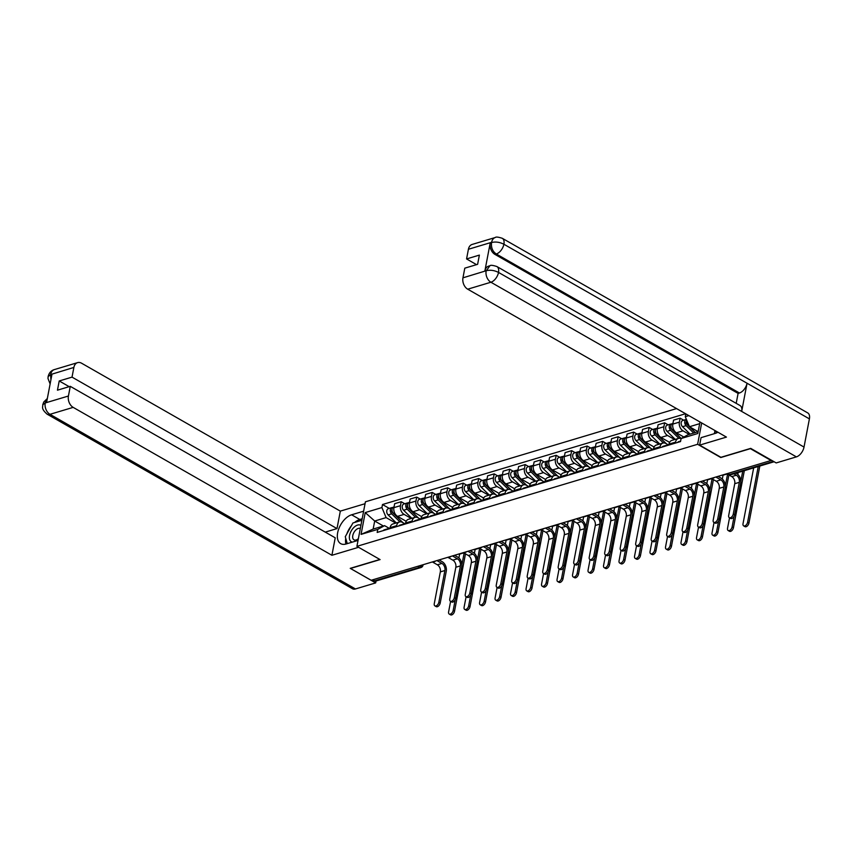 <?xml version="1.0" encoding="UTF-8"?>
<svg xmlns="http://www.w3.org/2000/svg" width="852" height="852" viewBox="0 0 852 852"><rect width="100%" height="100%" fill="white"/><g stroke="black" fill="none" stroke-linecap="round" stroke-linejoin="round"><path stroke-width="1.28" d="M676.573 408.587L365.412 501.807L356.913 546.345L697.618 444.286L720.781 457.535L750.388 448.663L771.06 460.485L371.163 580.276L350.481 568.454L380.088 559.594L356.913 546.345M417.81 566.303L419.631 567.347A2.918 2.055 -106.7 0 0 420.963 567.538L375.966 581.021A2.918 2.055 -106.7 0 1 374.635 580.819L419.631 567.347A2.918 1.672 -60.2 0 0 421.804 565.11M372.814 579.786L374.635 580.819M689.236 434.392L683.016 430.835A6.709 4.718 -106.7 0 1 679.374 422.123L680.13 418.172L673.581 420.132L672.824 424.094A6.709 4.718 73.3 0 0 676.467 432.795L683.847 437.023M678.416 438.429L671.866 440.399A6.709 4.718 73.3 0 0 669.012 444.094L675.561 442.124A6.709 4.718 -106.7 0 1 678.416 438.429A6.709 4.718 -106.7 0 1 681.078 438.673M675.561 442.124L675.37 443.115M683.677 420.196L680.13 418.172M669.012 444.094L668.82 445.074M674.656 439.557L667.521 435.478A6.709 4.718 -106.7 0 1 663.878 426.767L664.635 422.805L658.085 424.775L657.329 428.737A6.709 4.718 73.3 0 0 660.971 437.438L669.597 442.369M659.874 447.747L660.066 446.767A6.709 4.718 -106.7 0 1 662.92 443.072A6.709 4.718 -106.7 0 1 665.987 443.53L668.224 444.808M668.181 424.839L664.635 422.805M662.92 443.072L656.37 445.032A6.709 4.718 73.3 0 0 653.516 448.727L653.324 449.718M659.16 444.201L652.025 440.122A6.709 4.718 -106.7 0 1 648.383 431.41L649.139 427.448L642.589 429.419L641.833 433.38A6.709 4.718 73.3 0 0 645.475 442.082L654.102 447.012M644.389 452.391L644.57 451.411A6.709 4.718 -106.7 0 1 647.424 447.715A6.709 4.718 -106.7 0 1 650.491 448.173L652.728 449.451M652.685 429.483L649.139 427.448M647.424 447.715L640.874 449.675A6.709 4.718 73.3 0 0 638.02 453.37L637.828 454.361M643.665 448.844L636.529 444.755A6.709 4.718 -106.7 0 1 632.887 436.054L633.643 432.092L627.093 434.051L626.337 438.013A6.709 4.718 73.3 0 0 629.979 446.725L638.606 451.656M628.893 457.034L629.074 456.054A6.709 4.718 -106.7 0 1 631.928 452.359A6.709 4.718 -106.7 0 1 634.996 452.806L637.232 454.084M637.189 434.115L633.643 432.092M631.928 452.359L625.379 454.318A6.709 4.718 73.3 0 0 622.524 458.014L622.333 459.004M628.169 453.477L621.033 449.398A6.709 4.718 -106.7 0 1 617.391 440.697L618.147 436.735L611.598 438.695L610.841 442.657A6.709 4.718 73.3 0 0 614.484 451.368L623.11 456.299M613.397 461.677L613.578 460.698A6.709 4.718 -106.7 0 1 616.433 457.002A6.709 4.718 -106.7 0 1 619.5 457.449L621.736 458.727M621.694 438.759L618.147 436.735M616.433 457.002L609.883 458.962A6.709 4.718 73.3 0 0 607.029 462.657L606.837 463.637M612.684 458.12L605.538 454.041A6.709 4.718 -106.7 0 1 601.895 445.34L602.652 441.379L596.102 443.338L595.346 447.3A6.709 4.718 73.3 0 0 598.988 456.012L607.614 460.943M597.902 466.321L598.083 465.33A6.709 4.718 -106.7 0 1 600.937 461.635A6.709 4.718 -106.7 0 1 604.004 462.093L606.241 463.371M606.198 443.402L602.652 441.379M600.937 461.635L594.387 463.605A6.709 4.718 73.3 0 0 591.533 467.301L591.341 468.28M597.188 462.764L590.042 458.685A6.709 4.718 -106.7 0 1 586.4 449.984L587.156 446.022L580.606 447.982L579.85 451.943A6.709 4.718 73.3 0 0 583.492 460.644L592.119 465.586M582.406 470.964L582.587 469.974A6.709 4.718 -106.7 0 1 585.441 466.278A6.709 4.718 -106.7 0 1 588.508 466.736L590.745 468.014M590.702 448.045L587.156 446.022M585.441 466.278L578.891 468.249A6.709 4.718 73.3 0 0 576.037 471.944L575.846 472.924M581.692 467.407L574.546 463.328A6.709 4.718 -106.7 0 1 570.915 454.617L571.66 450.655L565.11 452.625L564.354 456.587A6.709 4.718 73.3 0 0 567.996 465.288L576.623 470.219M566.91 475.608L567.091 474.617A6.709 4.718 -106.7 0 1 569.945 470.922A6.709 4.718 -106.7 0 1 573.013 471.38L575.249 472.658M575.207 452.689L571.66 450.655M569.945 470.922L563.396 472.892A6.709 4.718 73.3 0 0 560.541 476.587L560.35 477.567M566.197 472.051L559.05 467.972A6.709 4.718 -106.7 0 1 555.419 459.26L556.175 455.298L549.615 457.268L548.858 461.23A6.709 4.718 73.3 0 0 552.501 469.931L561.127 474.862M551.414 480.24L551.595 479.261A6.709 4.718 -106.7 0 1 554.45 475.565A6.709 4.718 -106.7 0 1 557.517 476.023L559.753 477.301M559.711 457.332L556.175 455.298M554.45 475.565L547.9 477.525A6.709 4.718 73.3 0 0 545.046 481.22L544.854 482.211M550.701 476.694L543.555 472.615A6.709 4.718 -106.7 0 1 539.923 463.903L540.679 459.942L534.119 461.912L533.363 465.863A6.709 4.718 73.3 0 0 537.005 474.575L545.631 479.506M535.919 484.884L536.1 483.904A6.709 4.718 -106.7 0 1 538.954 480.208A6.709 4.718 -106.7 0 1 542.021 480.656L544.258 481.934M544.215 461.965L540.679 459.942M538.954 480.208L532.404 482.168A6.709 4.718 73.3 0 0 529.55 485.864L529.358 486.854M535.205 481.337L528.059 477.248A6.709 4.718 -106.7 0 1 524.427 468.547L525.183 464.585L518.623 466.545L517.867 470.506A6.709 4.718 73.3 0 0 521.509 479.218L530.136 484.149M520.423 489.527L520.604 488.547A6.709 4.718 -106.7 0 1 523.458 484.852A6.709 4.718 -106.7 0 1 526.525 485.299L528.762 486.577M528.719 466.608L525.183 464.585M523.458 484.852L516.908 486.812A6.709 4.718 73.3 0 0 514.054 490.507L513.862 491.487M519.709 485.97L512.563 481.891A6.709 4.718 -106.7 0 1 508.932 473.19L509.688 469.228L503.127 471.188L502.371 475.15A6.709 4.718 73.3 0 0 506.013 483.861L514.64 488.792M504.927 494.171L505.108 493.191A6.709 4.718 -106.7 0 1 507.962 489.495A6.709 4.718 -106.7 0 1 511.03 489.943L513.266 491.221M513.223 471.252L509.688 469.228M507.962 489.495L501.413 491.455A6.709 4.718 73.3 0 0 498.558 495.15L498.367 496.13M504.214 490.614L497.078 486.535A6.709 4.718 -106.7 0 1 493.436 477.834L494.192 473.872L487.632 475.831L486.875 479.793A6.709 4.718 73.3 0 0 490.518 488.494L499.144 493.436M489.431 498.814L489.612 497.824A6.709 4.718 -106.7 0 1 492.477 494.128A6.709 4.718 -106.7 0 1 495.534 494.586L497.77 495.864M497.728 475.895L494.192 473.872M492.477 494.128L485.917 496.098A6.709 4.718 73.3 0 0 483.063 499.794L482.871 500.774M488.718 495.257L481.582 491.178A6.709 4.718 -106.7 0 1 477.94 482.466L478.696 478.515L472.136 480.475L471.38 484.437A6.709 4.718 73.3 0 0 475.022 493.138L483.648 498.069M473.936 503.457L474.127 502.467A6.709 4.718 -106.7 0 1 476.982 498.771A6.709 4.718 -106.7 0 1 480.038 499.229L482.275 500.507M482.243 480.539L478.696 478.515M476.982 498.771L470.421 500.742A6.709 4.718 73.3 0 0 467.567 504.437L467.375 505.417M473.222 499.9L466.087 495.821A6.709 4.718 -106.7 0 1 462.444 487.11L463.2 483.148L456.64 485.118L455.884 489.08A6.709 4.718 73.3 0 0 459.526 497.781L468.153 502.712M458.44 508.09L458.632 507.11A6.709 4.718 -106.7 0 1 461.486 503.415A6.709 4.718 -106.7 0 1 464.542 503.873L466.779 505.151M466.747 485.182L463.2 483.148M461.486 503.415L454.925 505.374A6.709 4.718 73.3 0 0 452.071 509.07L451.88 510.06M457.726 504.544L450.591 500.465A6.709 4.718 -106.7 0 1 446.949 491.753L447.705 487.791L441.144 489.762L440.388 493.723A6.709 4.718 73.3 0 0 444.03 502.424L452.657 507.355M442.944 512.734L443.136 511.754A6.709 4.718 -106.7 0 1 445.99 508.058A6.709 4.718 -106.7 0 1 449.047 508.516L451.283 509.784M451.251 489.815L447.705 487.791M445.99 508.058L439.43 510.018A6.709 4.718 73.3 0 0 436.575 513.713L436.384 514.704M442.231 509.187L435.095 505.098A6.709 4.718 -106.7 0 1 431.453 496.397L432.209 492.435L425.649 494.394L424.892 498.356A6.709 4.718 73.3 0 0 428.535 507.068L437.161 511.999M427.448 517.377L427.64 516.397A6.709 4.718 -106.7 0 1 430.494 512.702A6.709 4.718 -106.7 0 1 433.551 513.149L435.787 514.427M435.755 494.458L432.209 492.435M430.494 512.702L423.934 514.661A6.709 4.718 73.3 0 0 421.08 518.357L420.888 519.347M426.735 513.82L419.599 509.741A6.709 4.718 -106.7 0 1 415.957 501.04L416.713 497.078L410.153 499.038L409.397 503A6.709 4.718 73.3 0 0 413.039 511.711L421.665 516.642M411.953 522.02L412.144 521.041A6.709 4.718 -106.7 0 1 414.999 517.345A6.709 4.718 -106.7 0 1 418.055 517.792L420.292 519.07M420.26 499.102L416.713 497.078M414.999 517.345L408.438 519.305A6.709 4.718 73.3 0 0 405.584 523L405.392 523.98M411.239 518.463L404.104 514.384A6.709 4.718 -106.7 0 1 400.461 505.683L401.217 501.721L394.657 503.681L393.901 507.643A6.709 4.718 73.3 0 0 397.543 516.344L406.17 521.286M396.457 526.664L396.649 525.673A6.709 4.718 -106.7 0 1 399.503 521.978A6.709 4.718 -106.7 0 1 402.559 522.436L404.796 523.714M404.764 503.745L401.217 501.721M399.503 521.978L392.942 523.948A6.709 4.718 73.3 0 0 390.088 527.644L389.897 528.623M699.673 423.668L689.46 426.735L698.139 431.698L687.926 434.786L681.11 438.514L697.799 433.519L699.993 421.974M383.4 526.003L374.688 521.019L373.155 529.071L384.572 525.652L377.755 529.39L377.17 532.436L680.524 441.57L681.11 438.514L671.269 428.854A1.747 1.235 -106.7 0 1 670.897 426.202M377.755 529.39L361.067 534.385L365.231 512.574L381.92 507.568L386.116 517.601L374.688 521.019L365.231 512.574M685.572 413.731L382.495 504.522L381.92 507.568M689.46 426.735L685.274 416.703L685.807 413.87M685.274 416.703L688.874 415.616M701.686 422.943L697.618 444.286M395.743 523.107L386.116 517.601M384.572 525.652L389.3 528.357M389.268 508.388L382.495 504.522M373.155 529.071L361.067 534.385M736 473.169L736.671 473.552A7.37 5.176 -106.7 0 1 740.665 483.105L734.605 514.864A3.355 1.917 119.8 0 1 732.954 517.803A3.355 1.917 119.8 0 1 730.654 518.453L729.312 517.686A3.355 1.917 -60.2 0 0 731.602 517.036A3.355 1.917 -60.2 0 0 733.252 514.086L739.312 482.338A5.474 3.845 73.3 0 0 736.341 475.235L733.849 473.808M739.312 482.338L734.743 483.702L728.684 515.46A3.355 1.917 -60.2 0 0 729.312 517.686M680.62 441.07L678.714 441.634A3.642 2.567 73.3 0 0 677.659 442.422M734.743 483.702A5.474 3.845 73.3 0 0 731.772 476.609L726.777 473.755M759.824 466.033L748.951 523.053A3.355 1.917 119.8 0 1 747.289 526.003A3.355 1.917 119.8 0 1 744.999 526.653L743.647 525.876A3.355 1.917 -60.2 0 0 745.937 525.226A3.355 1.917 -60.2 0 0 747.598 522.287L758.237 466.502M753.669 467.876L743.029 523.65A3.355 1.917 -60.2 0 0 743.647 525.876M695.381 432.55L687.777 425.127A3.642 2.567 -106.7 0 1 686.701 420.132M686.989 424.062L686.392 423.721M695.328 432.571L686.755 424.211A1.747 1.235 -106.7 0 1 686.392 421.559M693.698 433.05L686.094 425.638A3.642 2.567 -106.7 0 1 684.71 422.028A3.642 2.567 -106.7 0 1 686.329 419.397A3.642 2.567 -106.7 0 1 686.392 419.386M690.12 434.126L682.516 426.703A3.642 2.567 -106.7 0 1 681.131 423.103A3.642 2.567 -106.7 0 1 682.75 420.473L686.329 419.397M718.002 476.385L721.175 478.196A7.37 5.176 -106.7 0 1 725.169 487.749L719.109 519.496A3.355 1.917 119.8 0 1 717.459 522.446A3.355 1.917 119.8 0 1 715.158 523.096L713.816 522.329A3.355 1.917 -60.2 0 0 716.106 521.68A3.355 1.917 -60.2 0 0 717.757 518.73L723.817 486.982A5.474 3.845 73.3 0 0 720.856 479.878L715.85 477.024M723.817 486.982L719.248 488.345L713.188 520.093A3.355 1.917 -60.2 0 0 713.816 522.329M667.702 445.17A3.642 2.567 73.3 0 0 666.797 445.213A3.642 2.567 73.3 0 0 665.742 446.001M666.797 445.213L663.218 446.278A3.642 2.567 73.3 0 0 662.164 447.066M668.916 444.574L668.479 444.701A3.642 2.567 73.3 0 0 667.425 445.489M719.248 488.345A5.474 3.845 73.3 0 0 716.276 481.252L711.282 478.387M702.506 481.018L705.68 482.839A7.37 5.176 -106.7 0 1 709.673 492.392L703.614 524.14A3.355 1.917 119.8 0 1 701.963 527.09A3.355 1.917 119.8 0 1 699.662 527.739L698.321 526.962A3.355 1.917 -60.2 0 0 700.61 526.312A3.355 1.917 -60.2 0 0 702.272 523.373L708.321 491.615A5.474 3.845 73.3 0 0 705.36 484.522L700.355 481.668M708.321 491.615L703.752 492.988L697.692 524.736A3.355 1.917 -60.2 0 0 698.321 526.962M652.206 449.813A3.642 2.567 73.3 0 0 651.301 449.845A3.642 2.567 73.3 0 0 650.246 450.633M651.301 449.845L647.722 450.921A3.642 2.567 73.3 0 0 646.668 451.709M653.42 449.217L652.983 449.345A3.642 2.567 73.3 0 0 651.929 450.133M703.752 492.988A5.474 3.845 73.3 0 0 700.791 485.896L695.786 483.031M496.865 266.527A8.967 5.123 119.8 0 1 498.526 272.427C494.394 270.34 490.326 269.764 486.332 270.702L489.932 265.739C490.518 264.983 492.829 265.238 496.865 266.527L740.015 405.531A8.967 5.123 119.8 0 1 741.677 411.42L804.022 447.066A8.967 5.123 119.8 0 1 796.396 456.874L776.183 462.934L750.718 448.376L720.92 457.311L699.62 445.127L701.047 437.662L715.147 433.434A16.412 9.383 -60.2 0 0 717.906 432.22M699.62 445.127L726.437 437.097L467.705 289.19A8.754 6.156 -106.7 0 1 462.955 277.827L464.798 268.156L477.621 264.322L479.378 255.099L466.566 258.933L468.408 249.263A8.754 6.156 -106.7 0 1 472.136 244.439L495.321 237.495A8.754 6.156 73.3 0 0 491.604 242.319L468.408 249.263M714.966 430.537L714.37 433.668M495.321 237.495C495.917 236.739 498.218 236.994 502.254 238.283L807.739 412.922A8.967 5.123 119.8 0 1 809.4 418.886L747.055 383.24A8.967 5.123 119.8 0 1 739.44 392.996L496.29 253.992L494.948 254.397A8.754 6.156 -106.7 0 1 490.198 243.044L484.873 270.957A8.754 6.156 -106.7 0 1 488.59 266.144L489.932 265.739M804.022 447.066L809.4 418.886M796.396 456.874L490.901 282.236A8.967 5.123 119.8 0 0 498.526 272.427L741.677 411.42L747.055 383.24L503.905 244.247C499.783 242.149 495.715 241.563 491.71 242.469L491.604 242.319M466.566 258.933L476.545 264.642M736.192 403.347L738.098 393.4L494.948 254.397M738.098 393.4L739.44 392.996M354.592 522.468A16.412 9.383 -60.2 0 1 359.821 519.486L351.62 514.789A16.412 9.383 -60.2 0 0 338.808 528.719A16.412 9.383 -60.2 0 0 340.683 543.64A16.412 9.383 -60.2 0 0 346.04 544.002L358.042 540.413M351.62 514.789L363.623 511.189M365.039 503.724L340.321 511.125L336.998 528.591L72.026 377.127L73.868 367.446L50.513 374.582M325.262 532.117L336.998 528.591M69.193 386.67L59.214 380.961L57.457 390.184L70.269 386.339L335.23 537.814L331.907 555.28L73.165 407.373L49.98 414.317L355.465 588.956L375.679 582.906L350.225 568.348L379.875 559.466M358.575 547.293L331.907 555.28M340.321 511.125L81.59 363.218A8.754 6.156 73.3 0 0 77.596 362.632A8.754 6.156 73.3 0 0 73.868 367.446M355.465 588.956A8.967 5.123 119.8 0 1 352.536 588.764L47.052 414.125A8.967 5.123 119.8 0 0 49.98 414.317A8.754 6.156 -106.7 0 1 45.231 402.964L68.426 396.02A8.754 6.156 73.3 0 0 73.165 407.373M376.052 580.989L375.679 582.906M70.269 386.339L68.426 396.02M59.214 380.961L72.026 377.127M47.286 398.8L45.294 402.645L46.626 402.24L51.961 374.316L50.619 374.72L50.896 379.864M351.375 525.79A16.412 9.383 -60.2 0 0 346.817 533.938M345.72 538.262A16.412 9.383 -60.2 0 0 345.901 544.045M359.821 519.486L362.175 518.772M50.119 383.964L47.989 378.501L48.127 376.563L50.619 374.72M47.052 414.125C40.619 408.353 43.09 407.022 42.749 404.764L45.231 402.964M716.362 432.997L715.786 431.005M360.907 525.396A9.479 5.421 -60.2 0 0 354.368 526.973A9.479 5.421 -60.2 0 0 349.544 535.429A9.479 5.421 -60.2 0 0 352.377 542.106M360.321 528.496A6.486 3.706 -60.2 0 0 352.803 535.525A6.486 3.706 -60.2 0 0 354.006 539.838A6.486 3.706 -60.2 0 0 358.383 538.634M347.275 543.64L345.273 536.707L352.952 522.958L361.887 520.284M356.573 540.85A9.479 5.421 -60.2 0 0 358.223 539.454M744.328 470.677L733.455 527.697A3.355 1.917 119.8 0 1 731.793 530.647A3.355 1.917 119.8 0 1 729.504 531.297L728.151 530.519A3.355 1.917 -60.2 0 0 730.441 529.869A3.355 1.917 -60.2 0 0 732.102 526.93L734.147 516.195M729.536 517.814L727.533 528.293A3.355 1.917 -60.2 0 0 728.151 530.519M681.195 438.471L672.292 429.77A3.642 2.567 -106.7 0 1 670.897 426.17A3.642 2.567 -106.7 0 1 672.526 423.54L672.952 423.412M671.493 428.705L670.897 428.364M678.852 438.333L670.599 430.281A3.642 2.567 -106.7 0 1 669.214 426.671A3.642 2.567 -106.7 0 1 670.833 424.04A3.642 2.567 -106.7 0 1 671.738 423.998M675.253 439.376L667.02 431.346A3.642 2.567 -106.7 0 1 665.636 427.747A3.642 2.567 -106.7 0 1 667.254 425.116L670.833 424.04M737.811 474.394L738.173 472.519M740.814 481.273L742.742 471.145M728.897 474.969L717.959 532.34A3.355 1.917 119.8 0 1 716.298 535.29A3.355 1.917 119.8 0 1 714.008 535.94L712.655 535.163A3.355 1.917 -60.2 0 0 714.945 534.513A3.355 1.917 -60.2 0 0 716.607 531.563L718.651 520.838M714.04 522.457L712.038 532.937A3.355 1.917 -60.2 0 0 712.655 535.163M666.339 443.722L656.796 434.413A3.642 2.567 -106.7 0 1 655.401 430.814A3.642 2.567 -106.7 0 1 657.03 428.173L657.456 428.045M655.997 433.348L655.401 433.008M666.136 443.615L655.774 433.498A1.747 1.235 -106.7 0 1 655.401 430.835M663.357 442.976L655.103 434.914A3.642 2.567 -106.7 0 1 653.718 431.314A3.642 2.567 -106.7 0 1 655.337 428.684A3.642 2.567 -106.7 0 1 656.242 428.641M659.757 444.02L651.524 435.99A3.642 2.567 -106.7 0 1 650.14 432.39A3.642 2.567 -106.7 0 1 651.759 429.759L655.337 428.684M722.315 479.037L723.05 475.214A5.474 3.845 73.3 0 0 723.103 474.852M725.318 485.917L727.555 474.191M687.01 485.661L690.184 487.472A7.37 5.176 -106.7 0 1 694.178 497.035L688.118 528.783A3.355 1.917 119.8 0 1 686.467 531.733A3.355 1.917 119.8 0 1 684.177 532.383L682.825 531.605A3.355 1.917 -60.2 0 0 685.114 530.956A3.355 1.917 -60.2 0 0 686.776 528.016L692.825 496.258A5.474 3.845 73.3 0 0 689.864 489.165L684.859 486.311M692.825 496.258L688.256 497.632L682.207 529.38A3.355 1.917 -60.2 0 0 682.825 531.605M636.71 454.457A3.642 2.567 73.3 0 0 635.805 454.489A3.642 2.567 73.3 0 0 634.751 455.277M635.805 454.489L632.227 455.564A3.642 2.567 73.3 0 0 631.172 456.352M637.924 453.86L637.488 453.988A3.642 2.567 73.3 0 0 636.433 454.776M688.256 497.632A5.474 3.845 73.3 0 0 685.296 490.528L680.29 487.674M671.514 490.305L674.688 492.115A7.37 5.176 -106.7 0 1 678.682 501.679L672.622 533.427A3.355 1.917 119.8 0 1 670.971 536.377A3.355 1.917 119.8 0 1 668.682 537.026L667.329 536.249A3.355 1.917 -60.2 0 0 669.619 535.599A3.355 1.917 -60.2 0 0 671.28 532.649L677.329 500.901A5.474 3.845 73.3 0 0 674.369 493.809L669.363 490.944M677.329 500.901L672.76 502.275L666.711 534.023A3.355 1.917 -60.2 0 0 667.329 536.249M621.214 459.09A3.642 2.567 73.3 0 0 620.309 459.132A3.642 2.567 73.3 0 0 619.255 459.92M620.309 459.132L616.731 460.208A3.642 2.567 73.3 0 0 615.677 460.996M622.429 458.504L622.003 458.632A3.642 2.567 73.3 0 0 620.938 459.42M672.76 502.275A5.474 3.845 73.3 0 0 669.8 495.172L664.794 492.318M656.019 494.948L659.192 496.759A7.37 5.176 -106.7 0 1 663.186 506.312L657.126 538.07A3.355 1.917 119.8 0 1 655.476 541.009A3.355 1.917 119.8 0 1 653.186 541.659L651.833 540.892A3.355 1.917 -60.2 0 0 654.123 540.243A3.355 1.917 -60.2 0 0 655.784 537.293L661.834 505.545A5.474 3.845 73.3 0 0 658.873 498.452L653.867 495.587M661.834 505.545L657.265 506.908L651.216 538.666A3.355 1.917 -60.2 0 0 651.833 540.892M605.719 463.733A3.642 2.567 73.3 0 0 604.813 463.776A3.642 2.567 73.3 0 0 603.759 464.564M604.813 463.776L601.235 464.851A3.642 2.567 73.3 0 0 600.181 465.639M606.933 463.137L606.507 463.275A3.642 2.567 73.3 0 0 605.442 464.063M657.265 506.908A5.474 3.845 73.3 0 0 654.304 499.815L649.299 496.961M713.412 479.601L702.463 536.984A3.355 1.917 119.8 0 1 700.802 539.923A3.355 1.917 119.8 0 1 698.512 540.573L697.16 539.806A3.355 1.917 -60.2 0 0 699.46 539.156A3.355 1.917 -60.2 0 0 701.111 536.206L703.156 525.482M698.544 527.09L696.542 537.58A3.355 1.917 -60.2 0 0 697.16 539.806M650.843 448.365L641.3 439.057A3.642 2.567 -106.7 0 1 639.905 435.447A3.642 2.567 -106.7 0 1 641.535 432.816L641.961 432.688M640.502 437.992L639.905 437.64M650.64 448.258L640.278 438.13A1.747 1.235 -106.7 0 1 639.905 435.478M647.861 447.62L639.607 439.557A3.642 2.567 -106.7 0 1 638.223 435.958A3.642 2.567 -106.7 0 1 639.841 433.327A3.642 2.567 -106.7 0 1 640.747 433.285M644.261 448.663L636.029 440.633A3.642 2.567 -106.7 0 1 634.644 437.023A3.642 2.567 -106.7 0 1 636.263 434.392L639.841 433.327M706.819 483.67L707.554 479.857A5.474 3.845 73.3 0 0 707.607 479.495M709.822 490.56L712.059 478.835M697.916 484.245L686.968 541.627A3.355 1.917 119.8 0 1 685.306 544.566A3.355 1.917 119.8 0 1 683.016 545.216L681.664 544.449A3.355 1.917 -60.2 0 0 683.964 543.8A3.355 1.917 -60.2 0 0 685.615 540.85L687.66 530.125M683.048 531.733L681.046 542.223A3.355 1.917 -60.2 0 0 681.664 544.449M635.347 453.008L625.805 443.7A3.642 2.567 -106.7 0 1 624.409 440.09A3.642 2.567 -106.7 0 1 626.039 437.459L626.465 437.332M625.006 442.625L624.409 442.284M635.145 452.902L624.782 442.774A1.747 1.235 -106.7 0 1 624.409 440.122M632.365 452.252L624.111 444.201A3.642 2.567 -106.7 0 1 622.727 440.601A3.642 2.567 -106.7 0 1 624.346 437.971A3.642 2.567 -106.7 0 1 625.251 437.928M628.765 453.307L620.533 445.276A3.642 2.567 -106.7 0 1 619.148 441.666A3.642 2.567 -106.7 0 1 620.767 439.036L624.346 437.971M691.323 488.313L692.058 484.5A5.474 3.845 73.3 0 0 692.112 484.138M694.327 495.204L696.563 483.478M682.42 488.888L671.472 546.26A3.355 1.917 119.8 0 1 669.81 549.21A3.355 1.917 119.8 0 1 667.521 549.859L666.168 549.093A3.355 1.917 -60.2 0 0 668.469 548.443A3.355 1.917 -60.2 0 0 670.119 545.493L672.164 534.758M667.553 536.377L665.55 546.856A3.355 1.917 -60.2 0 0 666.168 549.093M619.851 457.652L610.309 448.333A3.642 2.567 -106.7 0 1 608.914 444.733A3.642 2.567 -106.7 0 1 610.543 442.103L610.969 441.975M609.51 447.268L608.914 446.927M619.649 457.545L609.287 447.417A1.747 1.235 -106.7 0 1 608.914 444.765M616.869 456.896L608.616 448.844A3.642 2.567 -106.7 0 1 607.231 445.245A3.642 2.567 -106.7 0 1 608.85 442.614A3.642 2.567 -106.7 0 1 609.755 442.571M613.27 457.95L605.037 449.909A3.642 2.567 -106.7 0 1 603.653 446.31A3.642 2.567 -106.7 0 1 605.271 443.679L608.85 442.614M675.828 492.957L676.563 489.144A5.474 3.845 73.3 0 0 676.616 488.782M678.831 499.847L681.067 488.121M640.523 499.591L643.697 501.402A7.37 5.176 -106.7 0 1 647.69 510.955L641.631 542.713A3.355 1.917 119.8 0 1 639.98 545.653A3.355 1.917 119.8 0 1 637.69 546.302L636.337 545.536A3.355 1.917 -60.2 0 0 638.627 544.886A3.355 1.917 -60.2 0 0 640.289 541.936L646.338 510.188A5.474 3.845 73.3 0 0 643.377 503.085L638.382 500.23M646.338 510.188L641.769 511.551L635.72 543.31A3.355 1.917 -60.2 0 0 636.337 545.536M590.223 468.376A3.642 2.567 73.3 0 0 589.318 468.419A3.642 2.567 73.3 0 0 588.263 469.207M589.318 468.419L585.739 469.484A3.642 2.567 73.3 0 0 584.685 470.272M591.437 467.78L591.011 467.908A3.642 2.567 73.3 0 0 589.946 468.696M641.769 511.551A5.474 3.845 73.3 0 0 638.808 504.459L633.803 501.604M666.924 493.532L655.976 550.903A3.355 1.917 119.8 0 1 654.315 553.853A3.355 1.917 119.8 0 1 652.025 554.503L650.672 553.736A3.355 1.917 -60.2 0 0 652.973 553.076A3.355 1.917 -60.2 0 0 654.624 550.136L656.668 539.401M652.057 541.02L650.055 551.5A3.355 1.917 -60.2 0 0 650.672 553.736M604.356 462.295L594.813 452.976A3.642 2.567 -106.7 0 1 593.429 449.377A3.642 2.567 -106.7 0 1 595.047 446.746L595.473 446.618M594.014 451.911L593.418 451.571M604.153 462.178L593.791 452.061A1.747 1.235 -106.7 0 1 593.418 449.409M601.374 461.539L593.12 453.488A3.642 2.567 -106.7 0 1 591.735 449.877A3.642 2.567 -106.7 0 1 593.354 447.247A3.642 2.567 -106.7 0 1 594.259 447.215M597.774 462.593L589.541 454.553A3.642 2.567 -106.7 0 1 588.157 450.953A3.642 2.567 -106.7 0 1 589.776 448.322L593.354 447.247M660.343 497.6L661.067 493.777A5.474 3.845 73.3 0 0 661.12 493.414M663.335 504.49L665.572 492.754M625.027 504.235L628.201 506.045A7.37 5.176 -106.7 0 1 632.195 515.598L626.145 547.346A3.355 1.917 119.8 0 1 624.484 550.296A3.355 1.917 119.8 0 1 622.194 550.946L620.842 550.179A3.355 1.917 -60.2 0 0 623.131 549.529A3.355 1.917 -60.2 0 0 624.793 546.579L630.842 514.832A5.474 3.845 73.3 0 0 627.881 507.728L622.887 504.874M630.842 514.832L626.273 516.195L620.224 547.942A3.355 1.917 -60.2 0 0 620.842 550.179M574.727 473.02A3.642 2.567 73.3 0 0 573.822 473.062A3.642 2.567 73.3 0 0 572.768 473.85M573.822 473.062L570.244 474.127A3.642 2.567 73.3 0 0 569.189 474.915M575.941 472.423L575.515 472.551A3.642 2.567 73.3 0 0 574.461 473.339M626.273 516.195A5.474 3.845 73.3 0 0 623.313 509.102L618.318 506.248M651.429 498.175L640.48 555.547A3.355 1.917 119.8 0 1 638.819 558.497A3.355 1.917 119.8 0 1 636.529 559.146L635.177 558.369A3.355 1.917 -60.2 0 0 637.477 557.719A3.355 1.917 -60.2 0 0 639.128 554.78L641.173 544.045M636.561 545.663L634.559 556.143A3.355 1.917 -60.2 0 0 635.177 558.369M588.86 466.939L579.317 457.62A3.642 2.567 -106.7 0 1 577.933 454.02A3.642 2.567 -106.7 0 1 579.552 451.39L579.978 451.262M578.529 456.555L577.922 456.214M588.668 466.821L578.295 456.704A1.747 1.235 -106.7 0 1 577.922 454.052M585.878 466.182L577.624 458.131A3.642 2.567 -106.7 0 1 576.24 454.521A3.642 2.567 -106.7 0 1 577.858 451.89A3.642 2.567 -106.7 0 1 578.764 451.848M582.278 467.226L574.046 459.196A3.642 2.567 -106.7 0 1 572.661 455.596A3.642 2.567 -106.7 0 1 574.28 452.966L577.858 451.89M644.847 502.243L645.571 498.42A5.474 3.845 73.3 0 0 645.624 498.058M647.839 509.123L650.076 497.398M609.531 508.868L612.705 510.689A7.37 5.176 -106.7 0 1 616.699 520.242L610.65 551.989A3.355 1.917 119.8 0 1 608.988 554.94A3.355 1.917 119.8 0 1 606.699 555.589L605.346 554.812A3.355 1.917 -60.2 0 0 607.636 554.162A3.355 1.917 -60.2 0 0 609.297 551.223L615.346 519.464A5.474 3.845 73.3 0 0 612.386 512.371L607.391 509.517M615.346 519.464L610.777 520.838L604.728 552.586A3.355 1.917 -60.2 0 0 605.346 554.812M559.231 477.663A3.642 2.567 73.3 0 0 558.326 477.706A3.642 2.567 73.3 0 0 557.272 478.494M558.326 477.706L554.748 478.771A3.642 2.567 73.3 0 0 553.693 479.559M560.446 477.067L560.02 477.195A3.642 2.567 73.3 0 0 558.965 477.983M610.777 520.838A5.474 3.845 73.3 0 0 607.817 513.745L602.822 510.88M635.933 502.818L624.985 560.19A3.355 1.917 119.8 0 1 623.334 563.14A3.355 1.917 119.8 0 1 621.033 563.79L619.681 563.012A3.355 1.917 -60.2 0 0 621.981 562.363A3.355 1.917 -60.2 0 0 623.632 559.413L625.677 548.688M621.065 550.307L619.063 560.786A3.355 1.917 -60.2 0 0 619.681 563.012M573.364 471.571L563.822 462.263A3.642 2.567 -106.7 0 1 562.437 458.664A3.642 2.567 -106.7 0 1 564.056 456.033L564.482 455.895M563.034 461.198L562.427 460.857M573.172 471.465L562.799 461.347A1.747 1.235 -106.7 0 1 562.427 458.685M570.382 470.826L562.128 462.764A3.642 2.567 -106.7 0 1 560.744 459.164A3.642 2.567 -106.7 0 1 562.363 456.534A3.642 2.567 -106.7 0 1 563.268 456.491M566.782 471.87L558.55 463.839A3.642 2.567 -106.7 0 1 557.165 460.24A3.642 2.567 -106.7 0 1 558.784 457.609L562.363 456.534M629.351 506.887L630.075 503.063A5.474 3.845 73.3 0 0 630.129 502.701M632.344 513.767L634.58 502.041M594.036 513.511L597.209 515.322A7.37 5.176 -106.7 0 1 601.203 524.885L595.154 556.633A3.355 1.917 119.8 0 1 593.493 559.583A3.355 1.917 119.8 0 1 591.203 560.233L589.85 559.455A3.355 1.917 -60.2 0 0 592.14 558.806A3.355 1.917 -60.2 0 0 593.801 555.866L599.851 524.108A5.474 3.845 73.3 0 0 596.89 517.015L591.895 514.161M599.851 524.108L595.282 525.482L589.233 557.229A3.355 1.917 -60.2 0 0 589.85 559.455M543.736 482.307A3.642 2.567 73.3 0 0 542.83 482.338A3.642 2.567 73.3 0 0 541.776 483.127M542.83 482.338L539.252 483.414A3.642 2.567 73.3 0 0 538.198 484.202M544.95 481.71L544.524 481.838A3.642 2.567 73.3 0 0 543.47 482.626M595.282 525.482A5.474 3.845 73.3 0 0 592.321 518.378L587.326 515.524M620.437 507.451L609.489 564.833A3.355 1.917 119.8 0 1 607.838 567.783A3.355 1.917 119.8 0 1 605.538 568.433L604.185 567.656A3.355 1.917 -60.2 0 0 606.486 567.006A3.355 1.917 -60.2 0 0 608.136 564.056L610.181 553.331M605.57 554.95L603.567 565.43A3.355 1.917 -60.2 0 0 604.185 567.656M557.868 476.215L548.326 466.907A3.642 2.567 -106.7 0 1 546.941 463.296A3.642 2.567 -106.7 0 1 548.56 460.666L548.986 460.538M547.538 465.842L546.931 465.49M557.677 476.108L547.303 465.98A1.747 1.235 -106.7 0 1 546.941 463.328M554.886 475.469L546.633 467.407A3.642 2.567 -106.7 0 1 545.248 463.808A3.642 2.567 -106.7 0 1 546.867 461.177A3.642 2.567 -106.7 0 1 547.783 461.134M551.287 476.513L543.054 468.483A3.642 2.567 -106.7 0 1 541.67 464.883A3.642 2.567 -106.7 0 1 543.288 462.242L546.867 461.177M613.855 511.53L614.58 507.707A5.474 3.845 73.3 0 0 614.633 507.345M616.848 518.41L619.084 506.684M578.54 518.154L581.714 519.965A7.37 5.176 -106.7 0 1 585.707 529.529L579.658 561.276A3.355 1.917 119.8 0 1 577.997 564.226A3.355 1.917 119.8 0 1 575.707 564.876L574.354 564.099A3.355 1.917 -60.2 0 0 576.644 563.449A3.355 1.917 -60.2 0 0 578.306 560.499L584.355 528.751A5.474 3.845 73.3 0 0 581.394 521.658L576.399 518.804M584.355 528.751L579.786 530.125L573.737 561.873A3.355 1.917 -60.2 0 0 574.354 564.099M528.24 486.939A3.642 2.567 73.3 0 0 527.335 486.982A3.642 2.567 73.3 0 0 526.28 487.77M527.335 486.982L523.756 488.058A3.642 2.567 73.3 0 0 522.702 488.846M529.454 486.354L529.028 486.481A3.642 2.567 73.3 0 0 527.974 487.269M579.786 530.125A5.474 3.845 73.3 0 0 576.825 523.021L571.83 520.167M604.941 512.095L593.993 569.477A3.355 1.917 119.8 0 1 592.342 572.416A3.355 1.917 119.8 0 1 590.042 573.066L588.689 572.299A3.355 1.917 -60.2 0 0 590.99 571.649A3.355 1.917 -60.2 0 0 592.641 568.699L594.685 557.975M590.074 559.583L588.072 570.073A3.355 1.917 -60.2 0 0 588.689 572.299M542.373 480.858L532.83 471.55A3.642 2.567 -106.7 0 1 531.446 467.94A3.642 2.567 -106.7 0 1 533.064 465.309L533.49 465.181M532.042 470.474L531.435 470.134M542.181 480.752L531.808 470.623A1.747 1.235 -106.7 0 1 531.446 467.972M539.391 480.113L531.137 472.051A3.642 2.567 -106.7 0 1 529.752 468.451A3.642 2.567 -106.7 0 1 531.371 465.82A3.642 2.567 -106.7 0 1 532.287 465.778M535.791 481.156L527.558 473.126A3.642 2.567 -106.7 0 1 526.174 469.516A3.642 2.567 -106.7 0 1 527.803 466.885L531.371 465.82M598.36 516.163L599.084 512.35A5.474 3.845 73.3 0 0 599.137 511.988M601.352 523.053L603.589 511.328M563.044 522.798L566.218 524.608A7.37 5.176 -106.7 0 1 570.212 534.172L564.162 565.92A3.355 1.917 119.8 0 1 562.501 568.859A3.355 1.917 119.8 0 1 560.211 569.519L558.859 568.742A3.355 1.917 -60.2 0 0 561.148 568.092A3.355 1.917 -60.2 0 0 562.81 565.142L568.87 533.395A5.474 3.845 73.3 0 0 565.898 526.302L560.904 523.437M568.87 533.395L564.29 534.768L558.241 566.516A3.355 1.917 -60.2 0 0 558.859 568.742M512.744 491.583A3.642 2.567 73.3 0 0 511.839 491.625A3.642 2.567 73.3 0 0 510.785 492.413M511.839 491.625L508.261 492.701A3.642 2.567 73.3 0 0 507.206 493.489M513.958 490.986L513.532 491.125A3.642 2.567 73.3 0 0 512.478 491.913M564.29 534.768A5.474 3.845 73.3 0 0 561.33 527.665L556.335 524.811M589.446 516.738L578.497 574.11A3.355 1.917 119.8 0 1 576.847 577.06A3.355 1.917 119.8 0 1 574.546 577.709L573.194 576.942A3.355 1.917 -60.2 0 0 575.494 576.293A3.355 1.917 -60.2 0 0 577.145 573.343L579.19 562.608M574.578 564.226L572.576 574.717A3.355 1.917 -60.2 0 0 573.194 576.942M526.877 485.502L517.334 476.183A3.642 2.567 -106.7 0 1 515.95 472.583A3.642 2.567 -106.7 0 1 517.569 469.953L517.995 469.825M516.546 475.118L515.939 474.777M526.685 485.395L516.312 475.267A1.747 1.235 -106.7 0 1 515.95 472.615M523.895 484.745L515.641 476.694A3.642 2.567 -106.7 0 1 514.257 473.094A3.642 2.567 -106.7 0 1 515.875 470.464A3.642 2.567 -106.7 0 1 516.791 470.421M520.295 485.8L512.073 477.77A3.642 2.567 -106.7 0 1 510.678 474.159A3.642 2.567 -106.7 0 1 512.308 471.529L515.875 470.464M582.864 520.806L583.588 516.994A5.474 3.845 73.3 0 0 583.652 516.631M585.856 527.697L588.093 515.971M547.548 527.441L550.722 529.252A7.37 5.176 -106.7 0 1 554.716 538.805L548.667 570.563A3.355 1.917 119.8 0 1 547.005 573.502A3.355 1.917 119.8 0 1 544.716 574.152L543.363 573.385A3.355 1.917 -60.2 0 0 545.653 572.736A3.355 1.917 -60.2 0 0 547.314 569.786L553.374 538.038A5.474 3.845 73.3 0 0 550.403 530.934L545.408 528.08M553.374 538.038L548.805 539.401L542.745 571.159A3.355 1.917 -60.2 0 0 543.363 573.385M497.248 496.226A3.642 2.567 73.3 0 0 496.343 496.269A3.642 2.567 73.3 0 0 495.289 497.057M496.343 496.269L492.765 497.334A3.642 2.567 73.3 0 0 491.71 498.132M498.463 495.63L498.037 495.757A3.642 2.567 73.3 0 0 496.982 496.546M548.805 539.401A5.474 3.845 73.3 0 0 545.834 532.308L540.839 529.454M573.95 521.381L563.002 578.753A3.355 1.917 119.8 0 1 561.351 581.703A3.355 1.917 119.8 0 1 559.05 582.353L557.698 581.586A3.355 1.917 -60.2 0 0 559.998 580.936A3.355 1.917 -60.2 0 0 561.649 577.986L563.694 567.251M559.082 568.87L557.08 579.349A3.355 1.917 -60.2 0 0 557.698 581.586M511.381 490.145L501.839 480.826A3.642 2.567 -106.7 0 1 500.454 477.226A3.642 2.567 -106.7 0 1 502.073 474.596L502.499 474.468M501.051 479.761L500.443 479.42M511.189 490.028L500.816 479.91A1.747 1.235 -106.7 0 1 500.454 477.258M508.399 489.389L500.145 481.337A3.642 2.567 -106.7 0 1 498.761 477.727A3.642 2.567 -106.7 0 1 500.38 475.096A3.642 2.567 -106.7 0 1 501.295 475.065M504.799 490.443L496.578 482.402A3.642 2.567 -106.7 0 1 495.182 478.803A3.642 2.567 -106.7 0 1 496.812 476.172L500.38 475.096M567.368 525.45L568.092 521.626A5.474 3.845 73.3 0 0 568.156 521.264M570.361 532.34L572.597 520.604M532.063 532.085L535.226 533.895A7.37 5.176 -106.7 0 1 539.22 543.448L533.171 575.196A3.355 1.917 119.8 0 1 531.51 578.146A3.355 1.917 119.8 0 1 529.22 578.796L527.867 578.029A3.355 1.917 -60.2 0 0 530.157 577.379A3.355 1.917 -60.2 0 0 531.818 574.429L537.878 542.681A5.474 3.845 73.3 0 0 534.907 535.578L529.912 532.724M537.878 542.681L533.309 544.045L527.25 575.792A3.355 1.917 -60.2 0 0 527.867 578.029M481.763 500.869A3.642 2.567 73.3 0 0 480.847 500.912A3.642 2.567 73.3 0 0 479.793 501.7M480.847 500.912L477.269 501.977A3.642 2.567 73.3 0 0 476.215 502.765M482.967 500.273L482.541 500.401A3.642 2.567 73.3 0 0 481.486 501.189M533.309 544.045A5.474 3.845 73.3 0 0 530.338 536.952L525.343 534.097M558.454 526.025L547.506 583.396A3.355 1.917 119.8 0 1 545.855 586.346A3.355 1.917 119.8 0 1 543.555 586.996L542.202 586.219A3.355 1.917 -60.2 0 0 544.503 585.569A3.355 1.917 -60.2 0 0 546.153 582.63L548.198 571.894M543.587 573.513L541.584 583.993A3.355 1.917 -60.2 0 0 542.202 586.219M495.885 494.788L486.343 485.47A3.642 2.567 -106.7 0 1 484.958 481.87A3.642 2.567 -106.7 0 1 486.577 479.239L487.003 479.112M485.555 484.405L484.948 484.064M495.694 494.671L485.32 484.554A1.747 1.235 -106.7 0 1 484.958 481.902M492.903 494.032L484.65 485.981A3.642 2.567 -106.7 0 1 483.265 482.37A3.642 2.567 -106.7 0 1 484.884 479.74A3.642 2.567 -106.7 0 1 485.8 479.697M489.304 495.076L481.082 487.046A3.642 2.567 -106.7 0 1 479.687 483.446A3.642 2.567 -106.7 0 1 481.316 480.816L484.884 479.74M551.872 530.093L552.597 526.27A5.474 3.845 73.3 0 0 552.66 525.908M554.865 536.984L557.101 525.247M516.568 536.717L519.731 538.539A7.37 5.176 -106.7 0 1 523.724 548.092L517.675 579.839A3.355 1.917 119.8 0 1 516.014 582.789A3.355 1.917 119.8 0 1 513.724 583.439L512.371 582.672A3.355 1.917 -60.2 0 0 514.661 582.022A3.355 1.917 -60.2 0 0 516.323 579.072L522.382 547.325A5.474 3.845 73.3 0 0 519.411 540.221L514.416 537.367M522.382 547.325L517.814 548.688L511.754 580.436A3.355 1.917 -60.2 0 0 512.371 582.672M466.268 505.513A3.642 2.567 73.3 0 0 465.352 505.555A3.642 2.567 73.3 0 0 464.297 506.344M465.352 505.555L461.784 506.62A3.642 2.567 73.3 0 0 460.719 507.409M467.471 504.916L467.045 505.044A3.642 2.567 73.3 0 0 465.991 505.832M517.814 548.688A5.474 3.845 73.3 0 0 514.842 541.595L509.847 538.73M542.958 530.668L532.01 588.04A3.355 1.917 119.8 0 1 530.359 590.99A3.355 1.917 119.8 0 1 528.059 591.639L526.706 590.862A3.355 1.917 -60.2 0 0 529.007 590.212A3.355 1.917 -60.2 0 0 530.658 587.273L532.713 576.538M528.091 578.157L526.089 588.636A3.355 1.917 -60.2 0 0 526.706 590.862M480.39 499.421L470.847 490.113A3.642 2.567 -106.7 0 1 469.463 486.513A3.642 2.567 -106.7 0 1 471.081 483.883L471.507 483.744M470.059 489.048L469.452 488.707M480.198 499.315L469.825 489.197A1.747 1.235 -106.7 0 1 469.463 486.535M477.408 498.676L469.154 490.614A3.642 2.567 -106.7 0 1 467.769 487.014A3.642 2.567 -106.7 0 1 469.388 484.383A3.642 2.567 -106.7 0 1 470.304 484.341M473.808 499.719L465.586 491.689A3.642 2.567 -106.7 0 1 464.191 488.089A3.642 2.567 -106.7 0 1 465.82 485.459L469.388 484.383M536.377 534.736L537.101 530.913A5.474 3.845 73.3 0 0 537.165 530.551M539.369 541.616L541.606 529.891M501.072 541.361L504.235 543.171A7.37 5.176 -106.7 0 1 508.229 552.735L502.179 584.483A3.355 1.917 119.8 0 1 500.518 587.433A3.355 1.917 119.8 0 1 498.228 588.082L496.876 587.305A3.355 1.917 -60.2 0 0 499.165 586.655A3.355 1.917 -60.2 0 0 500.827 583.716L506.887 551.958A5.474 3.845 73.3 0 0 503.915 544.865L498.921 542.01M506.887 551.958L502.318 553.331L496.258 585.079A3.355 1.917 -60.2 0 0 496.876 587.305M450.772 510.156A3.642 2.567 73.3 0 0 449.856 510.188A3.642 2.567 73.3 0 0 448.802 510.976M449.856 510.188L446.288 511.264A3.642 2.567 73.3 0 0 445.223 512.052M451.975 509.56L451.549 509.688A3.642 2.567 73.3 0 0 450.495 510.476M502.318 553.331A5.474 3.845 73.3 0 0 499.347 546.238L494.352 543.374M527.463 535.301L516.514 592.683A3.355 1.917 119.8 0 1 514.864 595.633A3.355 1.917 119.8 0 1 512.563 596.283L511.221 595.505A3.355 1.917 -60.2 0 0 513.511 594.856A3.355 1.917 -60.2 0 0 515.162 591.906L517.217 581.181M512.595 582.8L510.593 593.28A3.355 1.917 -60.2 0 0 511.221 595.505M464.894 504.065L455.351 494.756A3.642 2.567 -106.7 0 1 453.967 491.157A3.642 2.567 -106.7 0 1 455.586 488.515L456.012 488.388M454.563 493.691L453.956 493.34M464.702 503.958L454.329 493.83A1.747 1.235 -106.7 0 1 453.967 491.178M461.912 503.319L453.658 495.257A3.642 2.567 -106.7 0 1 452.274 491.657A3.642 2.567 -106.7 0 1 453.892 489.027A3.642 2.567 -106.7 0 1 454.808 488.984M458.312 504.363L450.09 496.333A3.642 2.567 -106.7 0 1 448.695 492.733A3.642 2.567 -106.7 0 1 450.325 490.102L453.892 489.027M520.881 539.38L521.605 535.557A5.474 3.845 73.3 0 0 521.669 535.194M523.873 546.26L526.11 534.534M485.576 546.004L488.739 547.815A7.37 5.176 -106.7 0 1 492.744 557.378L486.684 589.126A3.355 1.917 119.8 0 1 485.022 592.076A3.355 1.917 119.8 0 1 482.733 592.726L481.38 591.948A3.355 1.917 -60.2 0 0 483.68 591.299A3.355 1.917 -60.2 0 0 485.331 588.349L491.391 556.601A5.474 3.845 73.3 0 0 488.42 549.508L483.425 546.654M491.391 556.601L486.822 557.975L480.762 589.722A3.355 1.917 -60.2 0 0 481.38 591.948M435.276 514.8A3.642 2.567 73.3 0 0 434.36 514.832A3.642 2.567 73.3 0 0 433.306 515.62M434.36 514.832L430.792 515.907A3.642 2.567 73.3 0 0 429.727 516.695M436.48 514.203L436.054 514.331A3.642 2.567 73.3 0 0 434.999 515.119M486.822 557.975A5.474 3.845 73.3 0 0 483.851 550.871L478.856 548.017M511.967 539.944L501.019 597.327A3.355 1.917 119.8 0 1 499.368 600.266A3.355 1.917 119.8 0 1 497.067 600.916L495.726 600.149A3.355 1.917 -60.2 0 0 498.015 599.499A3.355 1.917 -60.2 0 0 499.666 596.549L501.721 585.825M497.099 587.433L495.097 597.923A3.355 1.917 -60.2 0 0 495.726 600.149M449.398 508.708L439.856 499.4A3.642 2.567 -106.7 0 1 438.471 495.789A3.642 2.567 -106.7 0 1 440.09 493.159L440.527 493.031M439.068 498.324L438.471 497.983M449.206 508.601L438.833 498.473A1.747 1.235 -106.7 0 1 438.471 495.821M446.416 507.962L438.162 499.9A3.642 2.567 -106.7 0 1 436.778 496.301A3.642 2.567 -106.7 0 1 438.397 493.67A3.642 2.567 -106.7 0 1 439.312 493.627M442.816 509.006L434.595 500.976A3.642 2.567 -106.7 0 1 433.21 497.366A3.642 2.567 -106.7 0 1 434.829 494.735L438.397 493.67M505.385 544.013L506.109 540.2A5.474 3.845 73.3 0 0 506.173 539.838M508.378 550.903L510.614 539.178M470.08 550.648L473.243 552.458A7.37 5.176 -106.7 0 1 477.248 562.022L471.188 593.769A3.355 1.917 119.8 0 1 469.527 596.719A3.355 1.917 119.8 0 1 467.237 597.369L465.884 596.592A3.355 1.917 -60.2 0 0 468.185 595.942A3.355 1.917 -60.2 0 0 469.835 592.992L475.895 561.244A5.474 3.845 73.3 0 0 472.924 554.151L467.929 551.287M475.895 561.244L471.326 562.618L465.267 594.366A3.355 1.917 -60.2 0 0 465.884 596.592M419.78 519.432A3.642 2.567 73.3 0 0 418.864 519.475A3.642 2.567 73.3 0 0 417.81 520.263M418.864 519.475L415.297 520.551A3.642 2.567 73.3 0 0 414.242 521.339M420.984 518.847L420.558 518.975A3.642 2.567 73.3 0 0 419.503 519.763M471.326 562.618A5.474 3.845 73.3 0 0 468.355 555.515L463.36 552.66M496.471 544.588L485.523 601.97A3.355 1.917 119.8 0 1 483.872 604.909A3.355 1.917 119.8 0 1 481.572 605.559L480.23 604.792A3.355 1.917 -60.2 0 0 482.52 604.143A3.355 1.917 -60.2 0 0 484.17 601.192L486.226 590.457M481.604 592.076L479.601 602.566A3.355 1.917 -60.2 0 0 480.23 604.792M433.902 513.351L424.36 504.043A3.642 2.567 -106.7 0 1 422.975 500.433A3.642 2.567 -106.7 0 1 424.594 497.802L425.031 497.674M423.572 502.968L422.975 502.627M433.711 513.245L423.337 503.117A1.747 1.235 -106.7 0 1 422.975 500.465M430.92 512.595L422.667 504.544A3.642 2.567 -106.7 0 1 421.282 500.944A3.642 2.567 -106.7 0 1 422.911 498.313A3.642 2.567 -106.7 0 1 423.817 498.271M427.321 513.649L419.099 505.619A3.642 2.567 -106.7 0 1 417.714 502.009A3.642 2.567 -106.7 0 1 419.333 499.378L422.911 498.313M489.889 548.656L490.614 544.843A5.474 3.845 73.3 0 0 490.677 544.481M492.882 555.547L495.118 543.821M454.585 555.291L457.748 557.101A7.37 5.176 -106.7 0 1 461.752 566.655L455.692 598.413A3.355 1.917 119.8 0 1 454.031 601.352A3.355 1.917 119.8 0 1 451.741 602.002L450.388 601.235A3.355 1.917 -60.2 0 0 452.689 600.585A3.355 1.917 -60.2 0 0 454.34 597.635L460.399 565.888A5.474 3.845 73.3 0 0 457.428 558.795L452.433 555.93M460.399 565.888L455.831 567.251L449.771 599.009A3.355 1.917 -60.2 0 0 450.388 601.235M404.285 524.076A3.642 2.567 73.3 0 0 403.369 524.118A3.642 2.567 73.3 0 0 402.314 524.907M403.369 524.118L399.801 525.194A3.642 2.567 73.3 0 0 398.747 525.982M405.488 523.479L405.062 523.607A3.642 2.567 73.3 0 0 404.008 524.395M455.831 567.251A5.474 3.845 73.3 0 0 452.859 560.158L447.864 557.304M480.975 549.231L470.027 606.603A3.355 1.917 119.8 0 1 468.376 609.553A3.355 1.917 119.8 0 1 466.076 610.202L464.734 609.436A3.355 1.917 -60.2 0 0 467.024 608.786A3.355 1.917 -60.2 0 0 468.675 605.836L470.73 595.101M466.108 596.719L464.106 607.199A3.355 1.917 -60.2 0 0 464.734 609.436M418.407 517.995L408.864 508.676A3.642 2.567 -106.7 0 1 407.48 505.076A3.642 2.567 -106.7 0 1 409.098 502.446L409.535 502.318M408.076 507.611L407.48 507.27M418.215 517.878L407.842 507.76A1.747 1.235 -106.7 0 1 407.48 505.108M415.435 517.239L407.181 509.187A3.642 2.567 -106.7 0 1 405.786 505.587A3.642 2.567 -106.7 0 1 407.416 502.946A3.642 2.567 -106.7 0 1 408.321 502.914M411.825 518.293L403.603 510.252A3.642 2.567 -106.7 0 1 402.219 506.652A3.642 2.567 -106.7 0 1 403.837 504.022L407.416 502.946M474.394 553.299L475.118 549.476A5.474 3.845 73.3 0 0 475.182 549.114M477.386 560.19L479.623 548.454M439.089 559.934L442.252 561.745A7.37 5.176 -106.7 0 1 446.256 571.298L440.196 603.056A3.355 1.917 119.8 0 1 438.535 605.996A3.355 1.917 119.8 0 1 436.245 606.645L434.893 605.878A3.355 1.917 -60.2 0 0 437.193 605.229A3.355 1.917 -60.2 0 0 438.844 602.279L444.904 570.531A5.474 3.845 73.3 0 0 441.932 563.428L436.938 560.573M444.904 570.531L440.335 571.894L434.275 603.653A3.355 1.917 -60.2 0 0 434.893 605.878M388.789 528.719A3.642 2.567 73.3 0 0 387.873 528.762A3.642 2.567 73.3 0 0 386.819 529.55M387.873 528.762L384.305 529.827A3.642 2.567 73.3 0 0 383.251 530.615M389.992 528.123L389.566 528.251A3.642 2.567 73.3 0 0 388.512 529.039M440.335 571.894A5.474 3.845 73.3 0 0 437.364 564.801L432.369 561.947M465.48 553.875L454.531 611.246A3.355 1.917 119.8 0 1 452.881 614.196A3.355 1.917 119.8 0 1 450.58 614.846L449.238 614.068A3.355 1.917 -60.2 0 0 451.528 613.419A3.355 1.917 -60.2 0 0 453.179 610.479L455.234 599.744M450.612 601.363L448.61 611.842A3.355 1.917 -60.2 0 0 449.238 614.068M402.911 522.638L393.368 513.319A3.642 2.567 -106.7 0 1 391.984 509.72A3.642 2.567 -106.7 0 1 393.603 507.089L394.039 506.961M392.58 512.254L391.984 511.914M402.719 522.521L392.346 512.403A1.747 1.235 -106.7 0 1 391.984 509.752M399.939 521.882L391.686 513.831A3.642 2.567 -106.7 0 1 390.291 510.22A3.642 2.567 -106.7 0 1 391.92 507.59A3.642 2.567 -106.7 0 1 392.825 507.558M396.329 522.926L388.107 514.896A3.642 2.567 -106.7 0 1 386.723 511.296A3.642 2.567 -106.7 0 1 388.342 508.665L391.92 507.59M458.898 557.943L459.622 554.119A5.474 3.845 73.3 0 0 459.686 553.757M461.89 564.833L464.127 553.097M397.543 516.344L404.104 514.384M413.039 511.711L419.599 509.741M428.535 507.068L435.095 505.098M444.03 502.424L450.591 500.465M459.526 497.781L466.087 495.821M475.022 493.138L481.582 491.178M490.518 488.494L497.078 486.535M506.013 483.861L512.563 481.891M521.509 479.218L528.059 477.248M537.005 474.575L543.555 472.615M552.501 469.931L559.05 467.972M567.996 465.288L574.546 463.328M583.492 460.644L590.042 458.685M598.988 456.012L605.538 454.041M614.484 451.368L621.033 449.398M629.979 446.725L636.529 444.755M645.475 442.082L652.025 440.122M660.971 437.438L667.521 435.478M676.467 432.795L683.016 430.835M405.584 523L412.144 521.041M421.08 518.357L427.64 516.397M436.575 513.713L443.136 511.754M452.071 509.07L458.632 507.11M467.567 504.437L474.127 502.467M483.063 499.794L489.612 497.824M498.558 495.15L505.108 493.191M514.054 490.507L520.604 488.547M529.55 485.864L536.1 483.904M545.046 481.22L551.595 479.261M560.541 476.587L567.091 474.617M576.037 471.944L582.587 469.974M591.533 467.301L598.083 465.33M607.029 462.657L613.578 460.698M622.524 458.014L629.074 456.054M638.02 453.37L644.57 451.411M653.516 448.727L660.066 446.767M390.088 527.644L396.649 525.673M409.397 503L415.957 501.04M424.892 498.356L431.453 496.397M440.388 493.723L446.949 491.753M455.884 489.08L462.444 487.11M471.38 484.437L477.94 482.466M486.875 479.793L493.436 477.834M502.371 475.15L508.932 473.19M517.867 470.506L524.427 468.547M533.363 465.863L539.923 463.903M548.858 461.23L555.419 459.26M564.354 456.587L570.915 454.617M579.85 451.943L586.4 449.984M595.346 447.3L601.895 445.34M610.841 442.657L617.391 440.697M626.337 438.013L632.887 436.054M641.833 433.38L648.383 431.41M657.329 428.737L663.878 426.767M672.824 424.094L679.374 422.123M393.901 507.643L400.461 505.683M727.171 473.637L728.588 474.447A2.918 1.672 -60.2 0 0 729.536 474.511L773.424 461.358M727.725 473.467L729.536 474.511A2.918 2.055 -106.7 0 0 730.867 474.702L774.106 461.752M423.103 564.716L422.986 565.291A2.918 1.235 -169.2 0 0 422.858 564.791M733.252 514.086L734.605 514.864M736.341 475.235L731.772 476.609M747.598 522.287L748.951 523.053M687.777 425.127L688.682 424.86M682.516 426.703L686.094 425.638M717.757 518.73L719.109 519.496M720.856 479.878L716.276 481.252M702.272 523.373L703.614 524.14M705.36 484.522L700.791 485.896M490.198 243.044L491.71 242.469M462.955 277.827L486.322 270.702M486.215 270.563L484.873 270.957M486.151 270.883A8.754 6.156 -106.7 0 0 490.901 282.236L467.705 289.19M502.254 238.283A8.967 5.123 119.8 0 1 503.905 244.247A8.967 5.123 119.8 0 1 496.29 253.992C492.605 251.468 491.018 247.687 491.54 242.639M48.127 376.563C49.065 372.846 51.152 370.513 54.4 369.576A8.754 6.156 73.3 0 0 50.673 374.39M732.102 526.93L733.455 527.697M672.292 429.77L673.538 429.397M667.02 431.346L670.599 430.281M716.607 531.563L717.959 532.34M656.796 434.413L658.042 434.041M651.524 435.99L655.103 434.914M723.05 475.214L727.171 473.978M686.776 528.016L688.118 528.783M689.864 489.165L685.296 490.528M671.28 532.649L672.622 533.427M674.369 493.809L669.8 495.172M655.784 537.293L657.126 538.07M658.873 498.452L654.304 499.815M701.111 536.206L702.463 536.984M641.3 439.057L642.546 438.684M636.029 440.633L639.607 439.557M707.554 479.857L711.676 478.622M685.615 540.85L686.968 541.627M625.805 443.7L627.051 443.317M620.533 445.276L624.111 444.201M692.058 484.5L696.191 483.265M670.119 545.493L671.472 546.26M610.309 448.333L611.555 447.96M605.037 449.909L608.616 448.844M676.563 489.144L680.695 487.898M640.289 541.936L641.631 542.713M643.377 503.085L638.808 504.459M654.624 550.136L655.976 550.903M594.813 452.976L596.059 452.604M589.541 454.553L593.12 453.488M661.067 493.777L665.199 492.541M624.793 546.579L626.145 547.346M627.881 507.728L623.313 509.102M639.128 554.78L640.48 555.547M579.317 457.62L580.563 457.247M574.046 459.196L577.624 458.131M645.571 498.42L649.703 497.185M609.297 551.223L610.65 551.989M612.386 512.371L607.817 513.745M623.632 559.413L624.985 560.19M563.822 462.263L565.068 461.89M558.55 463.839L562.128 462.764M630.075 503.063L634.207 501.828M593.801 555.866L595.154 556.633M596.89 517.015L592.321 518.378M608.136 564.056L609.489 564.833M548.326 466.907L549.572 466.534M543.054 468.483L546.633 467.407M614.58 507.707L618.712 506.471M578.306 560.499L579.658 561.276M581.394 521.658L576.825 523.021M592.641 568.699L593.993 569.477M532.83 471.55L534.076 471.167M527.558 473.126L531.137 472.051M599.084 512.35L603.216 511.115M562.81 565.142L564.162 565.92M565.898 526.302L561.33 527.665M577.145 573.343L578.497 574.11M517.334 476.183L518.58 475.81M512.073 477.77L515.641 476.694M583.588 516.994L587.72 515.748M547.314 569.786L548.667 570.563M550.403 530.934L545.834 532.308M561.649 577.986L563.002 578.753M501.839 480.826L503.085 480.453M496.578 482.402L500.145 481.337M568.092 521.626L572.224 520.391M531.818 574.429L533.171 575.196M534.907 535.578L530.338 536.952M546.153 582.63L547.506 583.396M486.343 485.47L487.589 485.097M481.082 487.046L484.65 485.981M552.597 526.27L556.729 525.034M516.323 579.072L517.675 579.839M519.411 540.221L514.842 541.595M530.658 587.273L532.01 588.04M470.847 490.113L472.093 489.74M465.586 491.689L469.154 490.614M537.101 530.913L541.233 529.678M500.827 583.716L502.179 584.483M503.915 544.865L499.347 546.238M515.162 591.906L516.514 592.683M455.351 494.756L456.597 494.384M450.09 496.333L453.658 495.257M521.605 535.557L525.737 534.321M485.331 588.349L486.684 589.126M488.42 549.508L483.851 550.871M499.666 596.549L501.019 597.327M439.856 499.4L441.102 499.016M434.595 500.976L438.162 499.9M506.109 540.2L510.241 538.965M469.835 592.992L471.188 593.769M472.924 554.151L468.355 555.515M484.17 601.192L485.523 601.97M424.36 504.043L425.617 503.66M419.099 505.619L422.667 504.544M490.614 544.843L494.746 543.608M454.34 597.635L455.692 598.413M457.428 558.795L452.859 560.158M468.675 605.836L470.027 606.603M408.864 508.676L410.121 508.303M403.603 510.252L407.181 509.187M475.118 549.476L479.25 548.241M438.844 602.279L440.196 603.056M441.932 563.428L437.364 564.801M453.179 610.479L454.531 611.246M393.368 513.319L394.625 512.947M388.107 514.896L391.686 513.831M459.622 554.119L463.754 552.884M711.867 478.217A2.918 2.918 0 0 0 714.53 477.418M696.372 482.86A2.918 2.918 0 0 0 699.034 482.062M680.876 487.504A2.918 2.918 0 0 0 683.538 486.705M665.38 492.147A2.918 2.918 0 0 0 668.043 491.348M649.884 496.791A2.918 2.918 0 0 0 652.547 495.992M634.389 501.423A2.918 2.918 0 0 0 637.051 500.635M618.893 506.067A2.918 2.918 0 0 0 621.555 505.268M603.397 510.71A2.918 2.918 0 0 0 606.06 509.911M587.901 515.353A2.918 2.918 0 0 0 590.564 514.555M572.406 519.997A2.918 2.918 0 0 0 575.068 519.198M556.91 524.64A2.918 2.918 0 0 0 559.572 523.842M541.414 529.284A2.918 2.918 0 0 0 544.077 528.485M525.918 533.916A2.918 2.918 0 0 0 528.581 533.118M510.423 538.56A2.918 2.918 0 0 0 513.085 537.761M494.927 543.203A2.918 2.918 0 0 0 497.589 542.404M479.431 547.847A2.918 2.918 0 0 0 482.094 547.048M463.935 552.49A2.918 2.918 0 0 0 466.598 551.691M448.44 557.133A2.918 2.918 0 0 0 451.102 556.335M432.944 561.766A2.918 2.918 0 0 0 435.606 560.967M420.963 567.538A2.918 2.918 0 0 0 422.986 565.291M728.588 474.447A2.918 2.918 0 0 0 730.867 474.702M77.596 362.632L54.4 369.576M42.749 404.753L43.771 401.995L47.339 398.512"/></g></svg>
